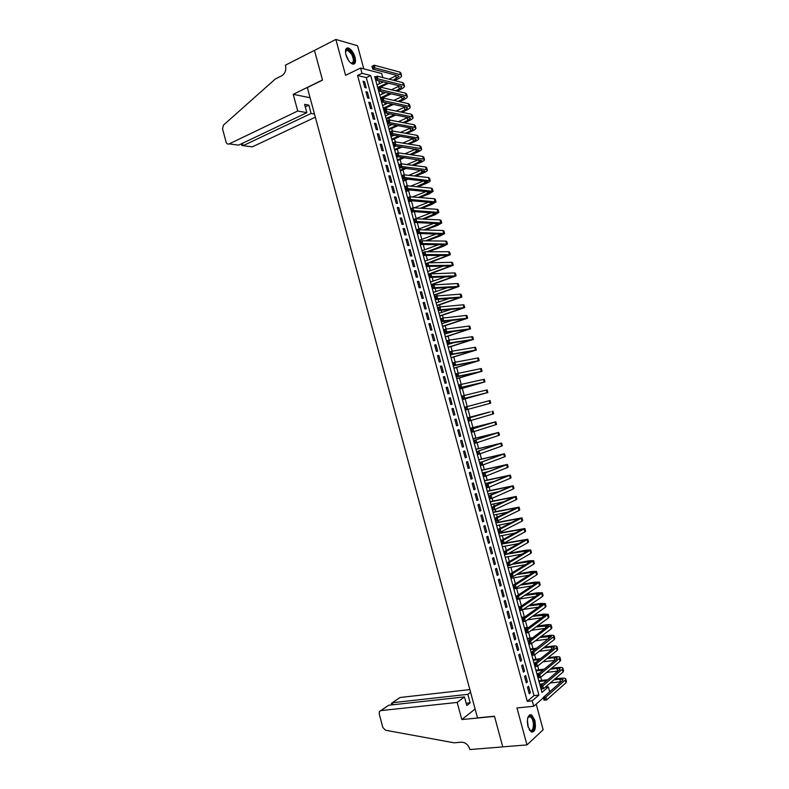 <?xml version="1.0" encoding="UTF-8"?>
<svg xmlns="http://www.w3.org/2000/svg" width="789" height="789" viewBox="0 0 789 789"><rect width="100%" height="100%" fill="white"/><g stroke="black" fill="none" stroke-linecap="round" stroke-linejoin="round"><path stroke-width="1.18" d="M534.853 720.327L531.599 714.893C527.871 714.499 526.667 718.385 527.989 726.521L531.224 731.955C534.981 732.32 536.195 728.444 534.853 720.327M355.03 57.281C353.413 52.281 351.144 49.174 348.225 47.981C345.661 47.774 344.901 50.052 345.937 54.796C347.564 59.806 349.823 62.903 352.713 64.096C355.306 64.313 356.076 62.035 355.03 57.281M545.238 687.258L548.365 686.913L549.686 691.795M363.818 68.87L357.545 45.742L335.877 39.45L314.466 50.397L322.504 80.133L307.345 87.579L477.493 717.882L494.466 716.225L502.751 746.858L526.983 744.915L543.148 729.766L536.185 704.094M357.575 75.468L527.279 701.332L533.985 695.602L366.303 77.628L357.575 75.468L362.013 73.318L360.573 68.032L381.698 73.515L382.793 77.559M541.619 680.424L540.761 677.258M538.739 669.841L537.704 666.034M535.869 659.249L534.656 654.811M532.989 648.666L531.618 643.597M530.119 638.094L528.571 632.384M527.249 627.521L525.523 621.18M524.379 616.959L522.486 609.986M521.43 606.08L519.507 599.009M518.403 594.955L516.627 588.426M515.385 583.83L513.757 577.844M512.367 572.715L510.887 567.271M509.349 561.6L508.017 556.709M506.331 550.495L505.147 546.146M503.313 539.39L502.277 535.583M501.469 532.605L501.242 531.756M500.295 528.295L499.407 525.03M498.609 522.081L498.204 520.602M497.287 517.209L496.547 514.487M495.758 511.558L495.176 509.447M494.279 506.124L493.687 503.944M492.898 501.054L492.158 498.313M491.271 495.038L490.827 493.401M490.048 490.541L489.131 487.168M488.263 483.963L487.957 482.868M487.188 480.037L486.103 476.043M485.255 472.897L485.107 472.345M484.338 469.544L483.085 464.918M481.487 459.05L480.067 453.793M478.647 448.566L477.049 442.678M475.797 438.082L474.031 431.563M472.946 427.599L471.013 420.468M470.106 417.134L467.995 409.363M467.246 406.591L465.135 398.81M464.228 395.496L462.295 388.356M461.22 384.411L459.454 377.901M458.212 373.335L456.614 367.447M455.204 362.259L453.774 357.003M452.196 351.184L450.943 346.568M450.184 343.777L450.036 343.245M449.188 340.128L448.103 336.134M447.343 333.323L447.047 332.248M446.189 329.062L445.272 325.699M444.503 322.859L444.069 321.251M443.181 318.006L442.442 315.275M441.662 312.405L441.081 310.264M440.183 306.96L439.611 304.86M438.822 301.96L438.102 299.278M437.185 295.924L436.781 294.445M435.992 291.516L435.114 288.301M434.187 284.888L433.96 284.03M433.151 281.081L432.135 277.333M430.321 270.647L429.157 266.366M427.49 260.222L426.178 255.399M424.66 249.797L423.2 244.442M421.829 239.373L420.231 233.495M418.998 228.958L417.253 222.547M416.168 218.553L414.284 211.61M413.249 207.773L411.385 200.919M410.26 196.786L408.564 190.553M407.272 185.8L405.753 180.188M404.293 174.813L402.942 169.832M401.305 163.836L400.131 159.477M398.327 152.859L397.321 149.131M395.348 141.892L394.51 138.785M392.37 130.935L391.699 128.449M390.792 125.096L390.565 124.277M389.401 119.977L388.888 118.113M387.971 114.73L387.606 113.389M386.423 109.03L386.087 107.787M385.16 104.375L384.647 102.501M383.454 98.083L383.286 97.461M382.349 94.029L381.698 91.623M380.485 87.145L388.79 83.24M379.539 83.683L378.74 80.744M527.476 687.229L529.232 693.699L530.346 692.752L528.6 686.302L527.476 687.229M524.557 676.449L526.302 682.919L527.427 682.002L525.681 675.552L524.557 676.449M521.628 665.689L523.383 672.149L524.517 671.252L522.762 664.802L521.628 665.689M518.708 654.919L520.464 661.379L521.598 660.501L519.852 654.061L518.708 654.919M515.789 644.159L517.545 650.619L518.689 649.771L516.943 643.321L515.789 644.159M512.88 633.409L514.625 639.859L515.779 639.031L514.034 632.6L512.88 633.409M509.96 622.659L511.706 629.109L512.87 628.3L511.124 621.87L509.96 622.659M507.051 611.919L508.797 618.369L509.96 617.58L508.215 611.15L507.051 611.919M504.132 601.179L505.887 607.619L507.051 606.859L505.305 600.439L504.132 601.179M501.222 590.448L502.968 596.888L504.141 596.149L502.396 589.728L501.222 590.448M498.313 579.718L500.058 586.158L501.242 585.448L499.496 579.018L498.313 579.718M495.403 568.997L497.149 575.428L498.332 574.737L496.597 568.327L495.403 568.997M492.494 558.287L494.239 564.707L495.433 564.046L493.687 557.626L492.494 558.287M489.594 547.566L491.34 553.996L492.533 553.355L490.788 546.935L489.594 547.566M486.685 536.865L488.43 543.286L489.634 542.664L487.898 536.254L486.685 536.865M483.785 526.164L485.531 532.585L486.734 531.983L484.998 525.573L483.785 526.164M480.886 515.464L482.621 521.884L483.835 521.302L482.099 514.901L480.886 515.464M477.986 504.773L479.722 511.183L480.945 510.631L479.209 504.23L477.986 504.773M475.086 494.082L476.822 500.492L478.045 499.97L476.309 493.569L475.086 494.082M472.187 483.401L473.923 489.811L475.156 489.298L473.42 482.907L472.187 483.401M469.287 472.729L471.033 479.13L472.266 478.647L470.53 472.256L469.287 472.729M466.398 462.058L468.133 468.459L469.376 467.995L467.64 461.604L466.398 462.058M463.508 451.387L465.244 457.788L466.486 457.344L464.76 450.963L463.508 451.387M460.608 440.726L462.344 447.126L463.597 446.702L461.871 440.321L460.608 440.726M457.719 430.074L459.454 436.465L460.717 436.07L458.981 429.689L457.719 430.074M454.829 419.423L456.565 425.813L457.827 425.439L456.101 419.058L454.829 419.423M451.949 408.771L453.675 415.162L454.947 414.807L453.221 408.436L451.949 408.771M449.059 398.129L450.795 404.52L452.067 404.185L450.341 397.824L449.059 398.129M446.17 387.498L447.905 393.879L449.188 393.573L447.462 387.202L446.17 387.498M443.29 376.866L445.016 383.247L446.308 382.961L444.582 376.6L443.29 376.866M440.41 366.244L442.136 372.615L443.428 372.359L441.702 365.997L440.41 366.244M437.53 355.622L439.256 361.993L440.558 361.757L438.832 355.395L437.53 355.622M434.65 345L436.376 351.371L437.678 351.154L435.952 344.803L434.65 345M431.77 334.398L433.496 340.759L434.808 340.562L433.082 334.211L431.77 334.398M428.891 323.786L430.616 330.147L431.938 329.98L430.212 323.628L428.891 323.786M426.021 313.184L427.746 319.545L429.068 319.397L427.342 313.055L426.021 313.184M423.141 302.591L424.867 308.953L426.198 308.824L424.472 302.483L423.141 302.591M420.271 291.999L421.997 298.35L423.328 298.252L421.612 291.91L420.271 291.999M417.401 281.417L419.127 287.768L420.458 287.679L418.742 281.348L417.401 281.417M414.531 270.834L416.247 277.186L417.598 277.126L415.882 270.785L414.531 270.834M411.661 260.262L413.377 266.603L414.738 266.564L413.012 260.232L411.661 260.262M408.791 249.689L410.517 256.031L411.868 256.011L410.152 249.689L408.791 249.689M405.931 239.126L407.647 245.458L409.008 245.468L407.292 239.146L405.931 239.126M403.061 228.563L404.777 234.895L406.148 234.925L404.432 228.603L403.061 228.563M400.201 218.011L401.917 224.342L403.287 224.392L401.581 218.07L400.201 218.011M397.34 207.458L399.056 213.789L400.437 213.858L398.721 207.546L397.34 207.458M394.48 196.915L396.196 203.237L397.577 203.335L395.871 197.023L394.48 196.915M391.62 186.372L393.336 192.694L394.727 192.812L393.011 186.5L391.62 186.372M388.76 175.839L390.476 182.151L391.877 182.298L390.161 175.986L388.76 175.839M385.9 165.305L387.616 171.617L389.016 171.785L387.31 165.483L385.9 165.305M383.05 154.782L384.766 161.094L386.166 161.281L384.46 154.979L383.05 154.782M380.199 144.259L381.906 150.571L383.326 150.778L381.61 144.476L380.199 144.259M377.339 133.745L379.055 140.047L380.476 140.274L378.769 133.982L377.339 133.745M374.489 123.232L376.205 129.534L377.625 129.79L375.919 123.498L374.489 123.232M371.639 112.728L373.355 119.031L374.785 119.297L373.079 113.014L371.639 112.728M368.798 102.225L370.505 108.527L371.935 108.813L370.238 102.531L368.798 102.225M365.948 91.731L367.654 98.023L369.094 98.339L367.388 92.057L365.948 91.731M541.146 689.487L541.856 688.876M363.098 81.237L364.804 87.53L366.254 87.865L364.548 81.592L363.098 81.237M543.394 697.782L533.709 706.263L516.963 707.95L526.983 744.915M533.709 706.263L532.23 700.819L538.897 695.079L370.712 75.517L362.013 73.318M527.279 701.332L532.23 700.819M335.877 39.45L345.592 75.33L360.573 68.032M375.811 76.809L374.696 76.523L541.944 692.446L548.365 686.913M366.303 77.628L370.712 75.517M533.985 695.602L538.897 695.079M363.354 82.164L364.548 81.592M366.195 92.619L367.388 92.057M369.025 103.093L370.238 102.531M371.866 113.567L373.079 113.014M374.716 124.041L375.919 123.498M377.556 134.524L378.769 133.982M380.397 145.008L381.61 144.476M383.247 155.502L384.46 154.979M386.087 165.996L387.31 165.483M388.938 176.499L390.161 175.986M391.788 187.003L393.011 186.5M394.638 197.516L395.871 197.023M397.498 208.03L398.721 207.546M400.348 218.553L401.581 218.07M403.199 229.076L404.432 228.603M406.059 239.609L407.292 239.146M408.919 250.143L410.152 249.689M411.779 260.686L413.012 260.232M414.639 271.229L415.882 270.785M417.499 281.781L418.742 281.348M420.359 292.334L421.612 291.91M423.229 302.897L424.472 302.483M426.09 313.46L427.342 313.055M428.96 324.032L430.212 323.628M431.83 334.615L433.082 334.211M434.7 345.188L435.952 344.803M437.57 355.78L438.832 355.395M440.44 366.372L441.702 365.997M443.319 376.964L444.582 376.6M446.189 387.567L447.462 387.202M449.069 398.169L450.341 397.824M451.949 408.781L453.221 408.436M453.675 415.152L454.947 414.807M456.555 425.774L457.827 425.439M459.435 436.396L460.717 436.07M462.324 447.028L463.597 446.702M465.204 457.659L466.486 457.344M468.094 468.301L469.376 467.995M470.974 478.943L472.266 478.647M473.864 489.594L475.156 489.298M476.753 500.246L478.045 499.97M479.653 510.907L480.945 510.631M482.543 521.568L483.835 521.302M485.432 532.24L486.734 531.983M488.332 542.911L489.634 542.664M491.231 553.592L492.533 553.355M494.121 564.283L495.433 564.046M497.021 574.974L498.332 574.737M499.93 585.665L501.242 585.448M502.83 596.366L504.141 596.149M505.729 607.066L507.051 606.859M508.639 617.777L509.96 617.58M511.548 628.498L512.87 628.3M514.448 639.218L515.779 639.031M517.357 649.939L518.689 649.771M520.276 660.669L521.598 660.501M523.186 671.409L524.517 671.252M526.095 682.15L527.427 682.002M529.015 692.9L530.346 692.752M393.149 80.182L399.007 76.454L398.228 75.774L372.674 69.057L371.935 66.325L374.242 65.201L374.982 67.933L400.487 74.708L401.65 75.724C401.571 76.701 400.309 77.786 397.873 78.969L394.53 80.537M376.974 84.896L383.336 81.878M389.105 79.156L396.877 75.419M377.675 87.471L387.409 82.894M373 66.148L372.073 66.601L372.369 67.696L374.242 65.201L399.776 72.075L400.94 73.101L401.552 75.359M373.296 67.243L374.982 67.933L372.674 69.057L372.369 67.696M345.454 51.916L345.769 50.496C347.338 48.346 349.507 49.47 352.279 53.849C355.178 61.088 354.567 64.037 350.434 62.716M350.691 62.893L351.164 63.051C353.936 62.735 354.103 59.806 351.667 54.254L347.564 50.141L345.483 51.601M353.65 64.156C355.435 62.134 355.099 58.573 352.634 53.474C351.006 50.624 349.32 48.918 347.554 48.376L346.391 48.385M527.762 717.773L528.906 716.165L532.259 717.596C536.303 723.385 533.206 735.703 529.182 729.598M529.409 729.904L530.011 730.367C533.433 732.656 534.764 722.458 531.668 718.079L530.316 716.698L527.92 717.438M531.954 732.241C535.386 729.075 535.563 723.908 532.496 716.728L529.843 714.716M297.729 111.012L229.135 143.914L238.663 145.117L306.842 112.669L297.729 111.012L293.232 94.335L322.464 79.975L314.456 50.348L285.381 65.211L285.529 65.773C286.348 70.26 285.085 73.594 281.752 75.764L275.282 79.038L223.484 125.096L222.528 128.775L226.088 142.069C226.699 143.776 227.715 144.387 229.135 143.914M310.087 97.747L293.232 94.335M314.486 114.06L311.103 113.448L308.854 105.144L304.593 104.326L306.842 112.669M311.103 113.448L243.111 145.679L252.322 146.853L315.334 117.186M308.854 105.144L305.274 106.86M241.72 145.334L243.111 145.679L242.47 143.302M469.859 689.586L400.092 697.496L392.478 702.703L393.03 704.745M457.176 702.427L380.919 710.593L379.499 711.461L379.213 713.858L382.862 727.507L385.565 730.239L454.03 742.804L461.318 742.193C465.323 742.301 468.124 744.56 469.721 748.978L469.879 749.55L502.761 746.907L494.506 716.382L461.792 719.568L457.176 702.427L464.465 696.904L466.782 705.474L470.165 702.851L467.867 694.33L392.478 702.703L391.423 703.315L391.758 704.893M467.867 694.33L470.579 692.278M461.792 719.568L475.106 709.035M464.465 696.904L388.799 705.208L380.919 710.593M392.281 702.733L400.092 697.496M470.165 702.851L466.181 703.275M380.722 710.623L388.799 705.208M395.634 90.774L399.333 89.058L401.857 86.938L401.088 86.287L375.633 79.975L374.893 77.243L377.211 76.138L377.961 78.87L403.357 85.232L404.501 86.208C404.412 87.165 403.149 88.22 400.704 89.384L397.015 91.1M391.147 93.822L380.712 98.655M379.775 95.222L385.574 92.52M391.472 89.778L399.619 85.922M380.476 97.806L389.766 93.496M375.968 77.095L375.041 77.539L375.337 78.634L377.211 76.138L402.637 82.598L403.79 83.585L404.412 85.863M376.264 78.19L377.961 78.87L375.633 79.975L375.337 78.634M398.1 101.367L402.173 99.503L404.718 97.432L403.948 96.8L378.602 90.903L377.862 88.171L380.19 87.076L380.929 89.808L406.217 95.765L407.361 96.702C407.262 97.629 405.99 98.664 403.544 99.818L399.471 101.673M393.464 104.414L383.513 108.961M382.586 105.558L387.764 103.181M393.81 100.4L402.36 96.436M383.286 108.142L392.084 104.118M378.937 88.043L378.01 88.476L378.306 89.571L380.19 87.076L405.507 93.132L406.641 94.078L407.262 96.366M379.233 89.137L380.929 89.808L378.602 90.903L378.306 89.571M400.536 111.979L405.023 109.957L407.568 107.925L406.818 107.324L381.57 101.83L380.831 99.098L383.158 98.023L383.898 100.755L409.087 106.298L410.221 107.196C410.112 108.093 408.83 109.109 406.374 110.243L401.907 112.255M395.743 115.036L386.304 119.277M385.387 115.894L389.914 113.853M396.108 111.052L405.102 106.959M386.097 118.488L394.372 114.76M381.915 98.99L380.979 99.424L381.284 100.519L383.158 98.023L408.377 103.665L409.501 104.572L410.122 106.87M382.211 100.085L383.898 100.755L381.57 101.83L381.284 100.519M402.952 122.601L407.864 120.411L410.428 118.429L409.678 117.857L384.539 112.768L383.799 110.036L386.127 108.971L386.876 111.703L411.957 116.841L413.071 117.699C412.963 118.567 411.68 119.563 409.215 120.678L404.303 122.857M397.981 125.668L389.115 129.593M388.198 126.24L392.005 124.544M398.366 121.713L407.824 117.482M388.898 128.834L396.611 125.412M384.894 109.947L383.957 110.371L384.253 111.476L386.127 108.971L411.237 114.208L412.361 115.076L412.992 117.383M385.19 111.042L386.876 111.703L384.539 112.768L384.253 111.476M405.319 133.233L410.714 130.875L413.288 128.932L412.548 128.39L387.517 123.705L386.768 120.973L389.105 119.928L389.855 122.66L414.827 127.394L415.931 128.213C415.813 129.051 414.521 130.017 412.055 131.122L406.67 133.479M400.171 136.319L391.916 139.919M391.009 136.596L394.036 135.264M400.585 132.394L410.536 128.015M391.709 139.18L398.81 136.083M387.863 120.914L386.935 121.338L387.231 122.433L388.168 122.009L387.863 120.914L389.105 119.928L414.107 124.751L415.221 125.579L415.852 127.907M388.168 122.009L389.855 122.66L387.517 123.705L387.231 122.433M407.657 143.884L413.554 141.349L416.148 139.446L415.408 138.933L390.486 134.653L389.746 131.921L392.084 130.885L392.823 133.627L417.697 137.947L418.791 138.726C418.663 139.535 417.371 140.481 414.896 141.566L409.008 144.101M402.301 146.981L394.717 150.245M393.819 146.951L396.009 146.004M402.745 143.095L413.229 138.558M394.53 149.535L400.95 146.774M390.851 131.881L389.914 132.296L390.21 133.39L391.147 132.976L390.851 131.881L392.084 130.885L416.977 135.304L418.081 136.093L418.712 138.43M391.147 132.976L392.823 133.627L390.486 134.653L390.21 133.39M409.945 154.555L419.008 149.969L393.464 145.61L392.715 142.868L395.062 141.852L395.802 144.594L420.576 148.5L421.661 149.239C421.523 150.018 420.221 150.946 417.746 152.021L411.286 154.752M404.382 157.682L397.528 160.581M396.64 157.307L397.903 156.774M404.846 153.816L415.911 149.101M397.34 159.901L403.031 157.484M393.829 142.858L392.892 143.263L393.188 144.367L394.125 143.953L393.829 142.858L395.062 141.852L419.856 145.857L420.941 146.606L421.582 148.953M394.125 143.953L395.802 144.594L393.464 145.61L393.188 144.367M412.183 165.246L421.878 160.492L396.433 156.567L395.693 153.825L398.041 152.819L398.79 155.561L423.446 159.062L424.521 159.763C424.374 160.512 423.062 161.42 420.586 162.475L413.525 165.424M406.394 168.392L400.329 170.917M406.887 164.556L418.574 159.664L419.255 162.297M400.151 170.266L405.043 168.225M396.808 153.835L395.871 154.24L396.167 155.334L397.104 154.94L396.808 153.835L398.041 152.819L422.726 156.419L423.801 157.129L424.452 159.496M397.104 154.94L398.79 155.561L396.433 156.567L396.167 155.334M414.373 175.957L424.738 171.016L399.412 167.524L398.672 164.793L401.019 163.796L401.769 166.538L426.326 169.625L427.382 170.286C427.234 171.016 425.922 171.894 423.437 172.939L415.704 176.105M408.317 179.133L403.14 181.263M408.85 175.326L421.227 170.227M402.972 180.632L406.976 178.995M399.786 164.822L398.849 165.217L399.145 166.321L400.092 165.917L399.786 164.822L401.019 163.796L425.606 166.992L426.671 167.653L427.313 170.029M400.092 165.917L401.769 166.538L399.412 167.524L399.145 166.321M416.484 186.687L427.599 181.549L402.39 178.501L401.65 175.76L404.007 174.783L404.747 177.525L430.252 180.819C430.094 181.519 428.772 182.377 426.277 183.403L417.815 186.815M410.162 189.912L405.95 191.609M410.724 186.125L423.851 180.809M405.783 191.007L408.82 189.784M402.775 175.809L401.828 176.203L402.134 177.298L403.071 176.914L402.775 175.809L404.007 174.783L428.476 177.555L429.532 178.186L430.183 180.573M403.071 176.914L404.747 177.525L402.39 178.501L402.134 177.298M418.525 197.447L430.469 192.082L405.368 189.468L404.629 186.727L406.986 185.77L407.735 188.512L433.122 191.362L429.127 193.877L419.856 197.556M411.888 200.712L408.761 201.954M412.489 196.964L426.454 191.392M408.603 201.392L410.556 200.613M405.763 186.806L404.816 187.19L405.112 188.295L406.059 187.91L405.763 186.806L406.986 185.77L431.356 188.137L432.402 188.719L433.053 191.125M406.059 187.91L407.735 188.512L405.368 189.468L405.112 188.295M420.478 208.237L433.339 202.625L408.357 200.455L407.607 197.704L409.974 196.757L410.724 199.509L435.992 201.905L431.977 204.351L421.799 208.326M413.505 211.56L411.572 212.32M414.146 207.832L429.029 201.994M411.424 211.777L412.174 211.482M408.751 197.812L407.805 198.187L408.1 199.292L409.047 198.907L408.751 197.812L409.974 196.757L434.236 198.72L435.272 199.262L435.932 201.678M409.047 198.907L410.724 199.509L408.357 200.455L408.1 199.292M422.322 219.066L436.209 213.178L411.335 211.432L410.586 208.69L412.963 207.754L413.712 210.505L438.862 212.448L434.828 214.835L423.644 219.125M414.965 222.459L414.383 222.676M413.544 219.569L431.573 212.616M411.74 208.819L410.793 209.193L411.089 210.288L412.036 209.913L411.74 208.819L412.963 207.754L437.116 209.302L438.142 209.815L438.802 212.241M412.036 209.913L413.712 210.505L411.335 211.432L411.089 210.288M410.793 209.193L410.586 208.69M424.048 229.924L439.078 223.721L414.324 222.429L413.574 219.677L415.951 218.76L416.7 221.512L441.732 223.001L437.678 225.319L425.36 229.964M416.365 229.964L434.088 223.238M414.728 219.825L413.781 220.2L414.077 221.295L415.024 220.93L414.728 219.825L415.951 218.76L439.996 219.894L441.012 220.358L441.672 222.804M415.024 220.93L416.7 221.512L414.324 222.429L414.077 221.295M413.781 220.2L413.574 219.677M425.626 240.832L441.948 234.284L417.302 233.426L416.562 230.674L418.939 229.767L419.689 232.528L444.601 233.554L440.538 235.803L426.938 240.852M419.186 240.359L436.554 233.889M417.716 230.852L416.77 231.207L417.065 232.311L418.022 231.946L417.716 230.852L418.939 229.767L442.885 230.487L443.882 230.921L444.552 233.366M418.022 231.946L419.689 232.528L417.302 233.426L417.065 232.311M416.77 231.207L416.562 230.674M427.017 251.799L444.828 244.846L420.29 244.422L419.541 241.671L421.928 240.783L422.677 243.545L447.481 244.117L443.388 246.306L428.328 251.79M422.016 250.764L438.96 244.551M420.715 241.868L419.758 242.223L420.054 243.328L421.01 242.973L420.715 241.868L421.928 240.783L445.765 241.089L446.761 241.483L447.432 243.939M421.01 242.973L422.677 243.545L420.29 244.422L420.054 243.328M419.758 242.223L419.541 241.671M428.19 262.826L447.698 255.409L423.279 255.429L422.529 252.677L424.926 251.809L425.675 254.561L450.351 254.689L429.492 262.796M424.837 261.169L441.317 255.242M423.713 252.904L422.756 253.249L423.052 254.354L424.009 253.999L423.713 252.904L424.926 251.809L448.655 251.701L449.631 252.046L450.312 254.522M424.009 253.999L425.675 254.561L423.279 255.429L423.052 254.354M422.756 253.249L422.529 252.677M428.368 274.187L450.578 265.982L426.267 266.445L425.527 263.694L427.924 262.836L428.674 265.587L453.231 265.262L428.476 274.552M427.668 271.584L443.586 265.962M426.701 263.93L425.744 264.276L426.05 265.38L427.007 265.035L426.701 263.93L427.924 262.836L451.545 262.303L452.511 262.619L453.192 265.104M427.007 265.035L428.674 265.587L426.267 266.445L426.05 265.38M425.744 264.276L425.527 263.694M431.198 284.602L453.458 276.564L429.265 277.462L428.516 274.71L430.912 273.862L431.662 276.623L456.111 275.834L431.297 284.947M430.498 281.998L445.755 276.712M429.699 274.976L428.743 275.312L429.038 276.416L430.005 276.081L429.699 274.976L430.912 273.862L454.434 272.925L455.391 273.191L456.072 275.696M430.005 276.081L431.662 276.623L429.265 277.462L429.038 276.416M428.743 275.312L428.516 274.71M434.029 295.027L456.338 287.137L432.254 288.488L431.504 285.726L433.911 284.898L434.66 287.66L458.991 286.417L434.118 295.342M433.329 292.423L447.797 287.502M432.707 286.022L431.741 286.348L432.037 287.452L433.003 287.127L432.707 286.022L433.911 284.898L457.324 283.547L458.271 283.774L458.951 286.289M433.003 287.127L434.66 287.66L432.254 288.488L432.037 287.452M431.741 286.348L431.504 285.726M436.859 305.461L459.218 297.729L435.252 299.514L434.502 296.753L436.909 295.944L437.658 298.706L461.871 297.009L436.938 305.747M436.159 302.848L449.681 298.341M435.706 297.068L434.739 297.394L435.035 298.498L436.001 298.173L435.706 297.068L436.909 295.944L460.214 294.169L461.151 294.356L461.841 296.891M436.001 298.173L437.658 298.706L435.252 299.514L435.035 298.498M434.739 297.394L434.502 296.753M439.7 315.896L462.098 308.321L438.25 310.55L437.5 307.789L439.917 306.99L440.666 309.752L464.751 307.602L439.769 316.152M438.99 313.282L451.338 309.239M438.704 308.124L437.737 308.44L438.043 309.544L439.009 309.229L438.704 308.124L439.917 306.99L463.104 304.801L464.031 304.948L464.721 307.493M439.009 309.229L440.666 309.752L438.25 310.55L438.043 309.544M437.737 308.44L437.5 307.789M442.53 326.33L464.977 318.914L441.248 321.587L440.499 318.825L442.915 318.046L443.665 320.807L467.64 318.194L442.59 326.557M441.82 323.717L452.679 320.235M441.712 319.19L440.745 319.496L441.041 320.6L442.008 320.295L441.712 319.19L442.915 318.046L466.003 315.442L466.92 315.551L467.611 318.105M442.008 320.295L443.665 320.807L441.248 321.587L441.041 320.6M440.745 319.496L440.499 318.825M445.371 336.775L467.867 329.516L444.246 332.633L443.497 329.871L445.913 329.102L446.673 331.863L470.52 328.796L445.42 336.972M444.661 334.161L453.586 331.35M444.72 330.256L443.743 330.561L444.049 331.666L445.016 331.36L444.72 330.256L445.913 329.102L468.893 326.084L469.8 326.143L470.5 328.717M445.016 331.36L446.673 331.863L444.246 332.633L444.049 331.666M443.743 330.561L443.497 329.871M448.201 347.219L470.747 340.128L447.245 343.679L446.495 340.917L448.921 340.167L449.671 342.929L473.41 339.408L448.251 347.387M447.491 344.606L453.833 342.653M447.718 341.321L446.752 341.627L447.047 342.732L448.024 342.436L447.718 341.321L448.921 340.167L471.792 336.725L472.69 336.755L473.39 339.339M448.024 342.436L449.671 342.929L447.245 343.679L447.047 342.732M446.752 341.627L446.495 340.917M451.042 357.673L473.637 350.74L450.243 354.734L449.493 351.973L451.929 351.233L452.679 354.005L476.3 350.02L451.081 357.812M450.332 355.06L453.004 354.251M450.726 352.407L449.76 352.703L450.055 353.807L451.032 353.511L450.726 352.407L451.929 351.233L474.692 347.377L475.58 347.367L476.28 349.961M451.032 353.511L452.679 354.005L450.243 354.734L450.055 353.807M449.76 352.703L449.493 351.973M453.882 368.138L476.526 361.352L453.251 365.8L452.501 363.029L454.937 362.309L455.687 365.08L479.189 360.632L453.912 368.246M453.744 363.482L452.768 363.778L453.064 364.883L454.04 364.597L453.744 363.482L454.937 362.309L477.592 358.038L478.469 357.979L479.179 360.593M454.04 364.597L455.687 365.08L453.251 365.8L453.064 364.883M452.768 363.778L452.501 363.029M456.723 378.592L479.416 371.974L456.259 376.866L455.5 374.094L457.945 373.384L458.695 376.156L482.079 371.254L456.742 378.681M456.752 374.578L455.776 374.854L456.072 375.968L457.058 375.682L456.752 374.578L457.945 373.384L480.491 368.7L481.359 368.601L482.069 371.224M457.058 375.682L458.695 376.156L456.259 376.866L456.072 375.968M455.776 374.854L455.5 374.094M459.563 389.066L482.306 382.606L459.257 387.932L458.508 385.17L460.954 384.47L461.713 387.241L484.969 381.886L459.583 389.115M459.76 385.673L458.784 385.949L459.09 387.054L460.066 386.778L459.76 385.673L460.954 384.47L484.249 379.233L484.969 381.866M460.066 386.778L461.713 387.241L459.257 387.932L459.09 387.054M458.784 385.949L458.508 385.17M462.413 399.54L485.205 393.238L462.265 399.017L461.516 396.246L463.971 395.565L464.721 398.337L487.868 392.518L462.413 399.559M462.778 396.768L461.802 397.045L462.098 398.149L463.084 397.883L462.778 396.768L463.971 395.565L487.138 389.865L487.858 392.508M463.084 397.883L464.721 398.337L462.265 399.017L462.098 398.149M461.802 397.045L461.516 396.246M465.283 410.093L464.524 407.321L490.038 400.496L490.758 403.159L465.283 410.093L465.115 409.254L466.092 408.988L465.796 407.874L464.81 408.14L465.115 409.254M465.796 407.874L466.98 406.66L467.739 409.432L466.092 408.988M464.81 408.14L464.524 407.321M488.539 412.262L467.384 417.854L490.265 411.858L467.542 418.417L488.539 412.262M468.814 418.989L469.997 417.766L470.757 420.537L468.291 421.188L467.542 418.417L468.124 420.359L469.11 420.093L468.814 418.989L467.828 419.245M469.11 420.093L470.757 420.537L493.658 413.801L492.938 411.148M468.291 421.188L468.124 420.359M471.832 430.104L470.846 430.36L471.141 431.465L472.138 431.218L471.832 430.104L473.015 428.871L473.765 431.652L471.299 432.283L470.55 429.502L495.827 421.78L470.224 428.309M470.234 428.358L493.164 422.5L470.55 429.502L470.846 430.36M472.138 431.218L473.765 431.652L496.557 424.443L495.837 421.809M471.299 432.283L471.141 431.465M474.85 441.229L473.864 441.475L474.159 442.58L475.156 442.333L474.85 441.229L476.033 439.986L476.793 442.767L474.317 443.379L473.568 440.607L498.727 432.431L473.065 438.773M473.084 438.852L496.064 433.151L473.568 440.607L473.864 441.475M475.156 442.333L476.793 442.767L498.658 435.449L499.457 435.104L498.737 432.471M474.317 443.379L474.159 442.58M477.878 452.353L476.881 452.59L477.187 453.705L478.173 453.468L477.878 452.353L479.051 451.101L479.811 453.882L477.335 454.484L476.576 451.712L501.626 443.093L475.905 449.237M475.935 449.345L498.964 443.812L476.576 451.712L476.881 452.59M478.173 453.468L479.811 453.882L501.567 446.15L502.356 445.755L501.646 443.142M477.335 454.484L477.187 453.705M480.896 463.488L479.899 463.715L480.205 464.829L481.201 464.603L480.896 463.488L482.079 462.226L482.829 465.007L480.353 465.599L479.594 462.818L504.526 453.754L478.745 459.711M478.785 459.849L501.863 454.474L479.594 462.818L479.899 463.715M479.495 462.472L482.335 461.802M481.201 464.603L482.829 465.007L504.487 456.851L505.256 456.417L504.546 453.813M480.353 465.599L480.205 464.829M483.923 474.623L482.927 474.85L483.233 475.964L484.219 475.737L483.923 474.623L485.097 473.361L485.856 476.142L483.371 476.714L482.612 473.933L507.435 464.425L481.596 470.185M481.635 470.352L504.763 465.135L482.612 473.933L482.927 474.85M482.355 472.986L488.914 471.457M484.219 475.737L485.856 476.142L507.396 467.561L508.155 467.088L507.455 464.494M483.371 476.714L483.233 475.964M486.951 485.768L485.955 485.994L486.251 487.109L487.247 486.882L486.951 485.768L488.125 484.495L488.874 487.277L486.389 487.829L485.629 485.048L510.335 475.096L484.436 480.669M484.495 480.866L507.672 475.806L485.629 485.048L485.955 485.994M485.205 483.499L494.427 481.408M487.247 486.882L488.874 487.277L510.315 478.282L511.065 477.759L510.365 475.175M486.389 487.829L486.251 487.109M489.979 496.912L488.973 497.129L489.279 498.244L490.275 498.027L489.979 496.912L491.152 495.63L491.902 498.421L489.407 498.964L488.657 496.173L513.244 485.768L487.286 491.152M487.346 491.379L510.572 486.488L488.657 496.173L488.973 497.129M488.066 494.013L499.289 491.547M490.275 498.027L491.902 498.421L513.235 488.993L513.974 488.44L513.264 485.866M489.407 498.964L489.279 498.244M493.007 508.067L492.001 508.284L492.306 509.398L493.312 509.191L493.007 508.067L494.17 506.775L494.93 509.566L492.435 510.089L491.675 507.307L494.17 506.775L516.154 496.449L490.137 501.646M490.206 501.903L513.481 497.169L491.675 507.307L492.001 508.284M490.916 504.536L503.717 501.804M493.312 509.191L494.93 509.566L516.154 499.723L516.874 499.121L516.184 496.557M492.435 510.089L492.306 509.398M496.034 519.231L495.028 519.438L495.334 520.553L496.34 520.346L496.034 519.231L497.208 517.929L497.958 520.72L495.453 521.233L494.703 518.442L497.208 517.929L519.063 507.14L492.987 512.14M493.066 512.426L516.391 507.85L494.703 518.442L495.028 519.438M493.776 515.059L507.84 512.14M496.34 520.346L497.958 520.72L519.073 510.453L519.783 509.812L519.093 507.258M495.453 521.233L495.334 520.553M499.072 530.395L498.066 530.593L498.362 531.717L499.368 531.52L499.072 530.395L500.236 529.084L500.995 531.875L498.48 532.378L497.721 529.587L500.236 529.084L521.973 517.831L495.837 522.643M495.926 522.959L519.3 518.551L497.721 529.587L498.066 530.593M496.636 525.592L511.736 522.555M499.368 531.52L500.995 531.875L521.993 521.184L522.693 520.503L522.002 517.959M498.48 532.378L498.362 531.717M502.1 541.57L501.094 541.767L501.4 542.881L502.406 542.684L502.1 541.57L503.264 540.248L504.023 543.039L501.508 543.522L500.749 540.731L503.264 540.248L524.882 528.531L498.687 533.147M498.786 533.492L522.21 529.241L500.749 540.731L501.094 541.767M499.496 536.125L515.464 533.009M502.406 542.684L504.023 543.039L524.912 531.924L525.612 531.204L524.922 528.669M501.508 543.522L501.4 542.881M505.138 552.744L504.132 552.931L504.427 554.056L505.443 553.868L505.138 552.744L506.301 551.422L507.061 554.213L504.536 554.677L503.776 551.886L506.301 551.422L527.792 539.232L501.548 543.66M501.646 544.035L525.119 539.942L503.776 551.886L504.132 552.931M502.366 546.669L519.073 543.503M505.443 553.868L507.061 554.213L527.841 542.674L528.522 541.905L527.831 539.39M504.536 554.677L504.427 554.056M508.175 563.928L507.159 564.115L507.465 565.23L508.481 565.052L508.175 563.928L509.339 562.596L510.089 565.388L507.564 565.841L506.814 563.05L509.339 562.596L530.711 549.943L526.056 550.17L508.481 553.424M507.337 554.056L528.028 550.653L506.814 563.05L507.159 564.115M505.226 557.212L522.584 554.036M508.481 565.052L510.089 565.388L530.76 553.424L531.431 552.616L530.75 550.101M507.564 565.841L507.465 565.23M511.213 575.122L510.197 575.289L510.503 576.414L511.519 576.236L511.213 575.122L512.367 573.771L513.126 576.572L510.601 577.006L509.842 574.214L512.367 573.771L533.62 560.654L528.955 560.811L513.087 563.652M511.953 564.313L530.948 561.364L509.842 574.214L510.197 575.289M508.086 567.764L526.016 564.589M511.519 576.236L513.126 576.572L533.689 564.174L534.35 563.326L533.67 560.831M510.601 577.006L510.503 576.414M514.25 586.316L513.235 586.483L513.54 587.598L514.556 587.43L514.25 586.316L515.404 584.955L516.164 587.756L513.629 588.18L512.88 585.379L515.404 584.955L536.54 571.364L531.845 571.463L517.476 573.948M516.351 574.629L533.857 572.084L512.88 585.379L513.235 586.483M510.956 578.327L529.38 575.171M514.556 587.43L516.164 587.756L536.619 574.934L537.27 574.047L536.589 571.561M513.629 588.18L513.54 587.598M517.298 597.51L516.282 597.677L516.578 598.792L517.594 598.634L517.298 597.51L518.452 596.149L519.211 598.95L516.667 599.354L515.907 596.553L518.452 596.149L539.459 582.095L534.745 582.114L521.687 584.294M520.562 585.004L536.776 582.805L515.907 596.553L516.282 597.677M513.826 588.89L532.693 585.763M517.594 598.634L519.211 598.95L539.548 585.704L540.189 584.777L539.508 582.292M516.667 599.354L516.578 598.792M520.336 608.714L519.32 608.871L519.626 609.996L520.641 609.838L520.336 608.714L521.49 607.343L522.249 610.144L519.704 610.538L518.945 607.737L521.49 607.343L542.378 592.815L537.644 592.776L525.74 594.689M516.489 596.178L515.838 596.287M524.626 595.419L539.696 593.535L518.945 607.737L519.32 608.871M516.696 599.453L535.968 596.385M520.641 609.838L522.249 610.144L542.477 596.474L543.108 595.498L542.438 593.032M519.704 610.538L519.626 609.996M523.383 619.927L522.357 620.075L522.663 621.199L523.689 621.051L523.383 619.927L524.527 618.546L525.296 621.347L522.742 621.722L521.983 618.921L524.527 618.546L545.298 603.555L540.544 603.437L529.675 605.124M520.799 606.504L518.698 606.83M518.846 607.382L519.675 607.254M528.571 605.873L542.615 604.266L521.983 618.921L522.357 620.075M523.275 609.453L539.193 607.017M523.689 621.051L525.296 621.347L545.406 607.244L546.027 606.238L545.357 603.782M522.742 621.722L522.663 621.199M526.431 631.141L525.405 631.289L525.711 632.413L526.727 632.265L526.431 631.141L527.575 629.76L528.334 632.561L525.78 632.916L525.02 630.115L527.575 629.76L548.217 614.296L543.453 614.108L533.502 615.598M524.961 616.87L521.559 617.373M521.716 617.955L523.847 617.639M532.407 616.367L545.544 615.006L525.02 630.115L525.405 631.289M527.407 619.868L542.398 617.659M526.727 632.265L528.334 632.561L548.345 618.024L548.947 616.978L548.286 614.532M525.78 632.916L525.711 632.413M529.478 642.364L528.452 642.502L528.758 643.627L529.774 643.489L529.478 642.364L530.622 640.964L531.382 643.775L528.827 644.12L528.068 641.319L530.622 640.964L551.146 625.036C550.653 624.503 549.055 624.415 546.353 624.78L537.24 626.091M528.995 627.275L524.429 627.926M524.586 628.537L527.89 628.064M536.155 626.88L548.463 625.746L528.068 641.319L528.452 642.502M531.421 630.312L545.584 628.31M529.774 643.489L531.382 643.775L551.284 628.813L551.876 627.719L551.215 625.283M528.827 644.12L528.758 643.627M532.526 653.598L531.5 653.726L531.806 654.85L532.831 654.712L532.526 653.598L533.67 652.187L534.429 654.988L531.865 655.324L531.105 652.523L533.67 652.187L553.484 636.91L554.065 635.786C553.562 635.224 551.965 635.115 549.262 635.461L540.909 636.615M532.92 637.709L527.289 638.479M527.466 639.12L531.825 638.518M539.824 637.423L551.383 636.496L531.105 652.523L531.5 653.726M535.336 640.796L548.73 638.982M532.831 654.712L534.429 654.988L554.213 639.603L554.805 638.469L554.144 636.042M535.573 664.831L534.548 664.949L534.853 666.074L535.879 665.955L535.573 664.831L536.717 663.411L537.477 666.222L534.912 666.527L534.153 663.727L536.717 663.411L556.423 647.7L556.995 646.536C556.482 645.944 554.874 645.816 552.162 646.152L544.509 647.158M536.767 648.173L530.159 649.041M530.336 649.712L535.672 649.012M543.434 647.996L551.097 646.99L554.312 647.246L553.927 648.025L534.153 663.727L534.548 664.949M539.173 651.31L551.866 649.663M535.879 665.955L537.477 666.222L557.152 650.402L557.724 649.229L557.073 646.812M538.621 676.065L537.595 676.183L537.901 677.307L538.926 677.189L538.621 676.065L539.765 674.644L540.524 677.445L537.96 677.751L537.191 674.94L539.765 674.644L559.362 658.499L559.924 657.296C559.401 656.675 557.784 656.517 555.071 656.833L548.049 657.72M540.524 658.667L533.029 659.604M533.216 660.304L539.449 659.525M546.984 658.578L554.016 657.701L557.241 658.006L556.856 658.815L537.191 674.94L537.595 676.183M533.936 662.957L535.346 662.78M542.921 661.843L554.992 660.354M538.926 677.189L540.524 677.445L560.091 661.202L560.654 659.989L560.003 657.582M541.678 687.308L540.652 687.426L540.948 688.55L541.984 688.432L541.678 687.308L542.812 685.878L543.582 688.689L541.007 688.965L540.238 686.164L542.812 685.878L562.301 669.309L562.853 668.056C562.32 667.405 560.703 667.228 557.981 667.533L551.541 668.303M544.223 669.18L535.899 670.177M536.096 670.906L543.148 670.058M550.485 669.19L556.926 668.411L560.17 668.766L559.795 669.605L540.238 686.164L540.652 687.426M536.816 673.559L539.232 673.273M546.609 672.396L558.089 671.054M541.984 688.432L543.582 688.689L563.03 672.011L563.583 670.749L562.932 668.362M544.735 698.561L543.7 698.669L544.006 699.794L545.041 699.685L544.735 698.561L545.87 697.121L546.629 699.932L544.055 700.198L543.286 697.387L545.87 697.121L565.24 680.118L565.782 678.826C565.249 678.145 563.612 677.948 560.89 678.234L554.992 678.905M547.852 679.714L538.769 680.749M538.976 681.509L546.787 680.621M553.937 679.812L559.845 679.142L563.099 679.536L562.735 680.404L543.286 697.387L543.7 698.669M539.696 684.162L543.049 683.787M550.239 682.978L561.176 681.765M545.041 699.685L546.629 699.932L565.979 682.82L566.522 681.518L565.871 679.142M395.782 76L396.492 78.614M399.776 72.075L400.487 74.708M345.838 54.441L348.787 60.822M347.811 59.313L346.371 56.187M527.387 719.962L528.295 727.517M527.851 725.998L527.318 721.531M398.623 86.445L399.333 89.058M402.637 82.598L403.357 85.232M401.463 96.889L402.173 99.503M405.507 93.132L406.217 95.765M404.313 107.343L405.023 109.957M408.377 103.665L409.087 106.298M407.154 117.798L407.864 120.411M411.237 114.208L411.957 116.841M410.004 128.262L410.714 130.875M414.107 124.751L414.827 127.394M412.844 138.726L413.554 141.349M416.977 135.304L417.697 137.947M415.695 149.2L416.405 151.823M419.856 145.857L420.576 148.5M422.726 156.419L423.446 159.062M421.425 170.256L422.105 172.781M425.606 166.992L426.326 169.625M424.304 180.859L424.965 183.265M428.476 177.555L429.196 180.198M427.194 191.461L427.816 193.759M431.356 188.137L432.076 190.78M430.074 202.073L430.676 204.252M434.236 198.72L434.956 201.363M432.964 212.695L433.526 214.756M437.116 209.302L437.836 211.945M435.853 223.317L436.386 225.269M439.996 219.894L440.726 222.537M438.743 233.938L439.246 235.783M442.885 230.487L443.605 233.14M441.643 244.57L442.106 246.296M445.765 241.089L446.485 243.742M444.532 255.212L444.966 256.819M448.655 251.701L449.375 254.354M447.422 265.854L447.836 267.343M451.545 262.303L452.265 264.966M450.322 276.505L450.697 277.876M454.434 272.925L455.154 275.578M453.221 287.157L453.567 288.419M457.324 283.547L458.044 286.2M456.121 297.808L456.427 298.962M460.214 294.169L460.934 296.832M459.02 308.479L459.297 309.505M463.104 304.801L463.833 307.463M461.92 319.141L462.167 320.058M466.003 315.442L466.723 318.095M464.829 329.812L465.046 330.611M468.893 326.084L469.623 328.747M467.729 340.493L467.916 341.173M471.792 336.725L472.522 339.388M470.638 351.174L470.786 351.746M474.692 347.377L475.422 350.04M477.592 358.038L478.321 360.701M480.491 368.7L481.221 371.363M483.401 379.361L484.121 382.034M486.3 390.042L487.03 392.705M489.21 400.713L489.93 403.386M492.109 411.394L492.839 414.067M495.019 422.085L495.748 424.758M497.928 432.776L498.658 435.449M500.847 443.477L501.567 446.15M498.885 455.036L499.042 455.608M503.757 454.178L504.487 456.851M501.774 465.658L501.962 466.348M506.666 464.889L507.396 467.561M504.664 476.28L504.881 477.089M509.586 475.599L510.315 478.282M507.554 486.912L507.81 487.839M512.505 486.32L513.235 488.993M510.453 497.553L510.73 498.589M515.424 497.04L516.154 499.723M513.343 508.195L513.659 509.349M518.343 507.771L519.073 510.453M516.243 518.837L516.588 520.119M521.263 518.501L521.993 521.184M519.142 529.488L519.517 530.889M524.182 529.241L524.912 531.924M522.042 540.149L522.446 541.658M527.101 539.982L527.841 542.674M524.941 550.811L525.385 552.438M530.03 550.732L530.76 553.424M527.841 561.472L528.314 563.218M532.96 561.482L533.689 564.174M530.741 572.143L531.253 574.017M535.889 572.242L536.619 574.934M533.65 582.824L534.183 584.807M538.818 583.012L539.548 585.704M536.55 593.506L537.122 595.606M541.747 593.782L542.477 596.474M539.459 604.187L540.061 606.416M544.676 604.552L545.406 607.244M542.368 614.878L543 617.225M547.615 615.331L548.345 618.024M545.278 625.578L545.949 628.044M550.544 626.121L551.284 628.813M548.187 636.279L548.888 638.863M553.484 636.91L554.213 639.603M551.097 646.99L551.827 649.663M556.423 647.7L557.152 650.402M554.016 657.701L554.746 660.373M559.362 658.499L560.091 661.202M556.926 668.411L557.655 671.094M562.301 669.309L563.03 672.011M559.845 679.142L560.575 681.824M565.24 680.118L565.979 682.82M345.641 51.147L345.769 50.496M345.661 51.107L347.564 50.141M528.551 716.747L528.906 716.165M528.226 716.895L530.316 716.698M241.326 143.854L241.779 145.541"/></g></svg>
